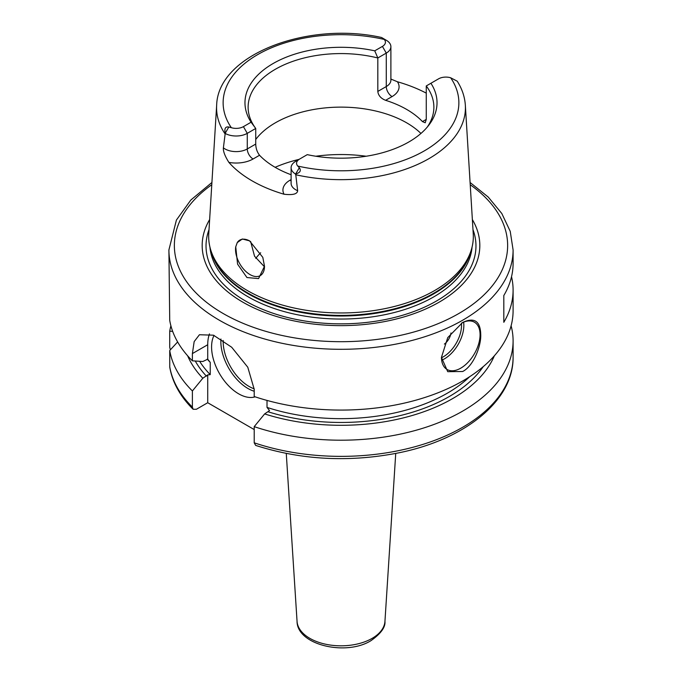 <?xml version="1.0" encoding="UTF-8"?>
<svg xmlns="http://www.w3.org/2000/svg" width="682" height="682" viewBox="0 0 682 682"><rect width="100%" height="100%" fill="white"/><g stroke="black" fill="none" stroke-linecap="round" stroke-linejoin="round"><path stroke-width="1.02" d="M255.776 258.384A92.88 53.622 180 0 1 258.972 254.557A92.88 53.622 180 0 1 260.686 252.775M250.635 241.53L254.539 256.202L264.497 266.824M235.733 246.841A20.486 11.833 60 0 0 235.537 249.501A20.486 11.833 -120 0 0 244.48 270.115A20.486 11.833 -120 0 0 260.268 275.605A20.486 11.833 -120 0 0 264.505 266.227L258.563 278.597L246.944 277.531L237.583 264.156L235.733 246.841L237.242 242.613L242.323 238.99L249.535 240.857L262.809 257.37L264.505 266.321M470.93 251.036L469.966 253.917A131.345 75.83 0 0 1 433.871 293.175A131.345 75.83 180 0 1 302.51 312.058A131.345 75.83 180 0 1 212.034 253.917L211.07 251.036A132.325 76.401 180 0 0 302.228 309.611A132.325 76.401 180 0 0 434.57 290.583A132.325 76.401 0 0 0 470.93 251.036A132.325 76.401 0 0 0 473.24 233.858L465.346 105.275C464.792 96.87 462.089 88.839 457.23 81.192M390.888 79.052L397.418 81.755A126.852 73.238 180 0 1 426.267 93.127M456.769 80.945L450.666 77.782A10.273 5.933 0 0 0 438.586 78.831L430.913 83.264A96.034 55.447 180 0 1 428.663 125.369A96.034 55.447 180 0 1 307.258 154.644L299.586 159.077A10.273 5.933 0 0 0 297.778 166.058L299.321 167.729C301.367 170.662 300.148 172.734 295.681 173.944L297.65 190.713C297.386 194.063 292.859 195.24 284.053 194.234A125.752 72.607 180 0 1 228.879 162.384C224.872 155.982 223.04 151.14 223.389 147.841L225.231 133.271C224.242 128.506 225.435 126.417 228.794 127.014L231.334 127.687A10.273 5.933 0 0 0 243.414 126.647L251.087 122.214A96.034 55.447 180 0 1 273.098 63.537A96.034 55.447 180 0 1 374.742 50.826L382.414 46.402A10.273 5.933 0 0 0 384.222 39.42L382.679 38.166L386.541 40.4A15.737 9.088 180 0 1 390.888 46.666A15.737 9.088 180 0 1 386.276 53.094L377.819 57.97L377.819 91.431C378.297 95.497 380.897 98.455 385.611 100.314A92.88 53.622 180 0 1 422.465 121.592L425.218 122.777L426.267 119.393L422.465 121.592M386.319 40.272L381.562 37.493C307.514 20.972 217.848 54.662 216.654 105.275A124.422 71.84 0 0 0 225.154 134.039M295.724 161.31L299.586 159.077L295.724 161.31A15.737 9.088 180 0 0 291.112 167.729A15.737 9.088 180 0 0 295.459 174.004M291.112 174.737A92.88 53.622 180 0 1 259.535 155.257C257.114 152.077 255.844 148.352 255.733 144.073L255.733 128.455L247.276 133.34A15.737 9.088 180 0 1 225.299 133.493M211.07 251.036A132.325 76.401 180 0 1 208.76 233.858L216.654 105.275M237.242 242.613A20.486 11.833 60 0 1 239.774 240.124A20.486 11.833 60 0 1 249.782 241.002M251.087 122.214L255.733 128.455A92.88 53.622 0 0 1 248.12 107.202A92.88 53.622 0 0 1 275.323 69.283A92.88 53.622 0 0 1 377.819 57.97L374.742 50.826M427.154 127.236A92.88 53.622 0 0 0 433.88 107.202A92.88 53.622 0 0 0 426.267 85.941L426.267 119.393M430.913 83.264L426.267 85.941M255.733 139.486A92.88 53.622 180 0 1 275.323 122.828A92.88 53.622 0 0 1 420.947 133.459M472.362 219.57A138.821 80.144 0 0 1 439.165 302.16A138.821 80.144 180 0 1 267.574 313.507A138.821 80.144 180 0 1 209.638 219.57M211.914 182.486L190.832 200.031L176.408 220.056L168.906 249.944L169.724 320.387A172.094 99.359 180 0 0 192.392 360.821L202.818 361.511L207.72 359.192L207.72 344.742A43.708 25.234 -120 0 1 209.476 333.899M511.526 276.713A172.094 99.359 180 0 1 513.094 290.097L513.094 310.711A172.094 99.359 0 0 1 462.694 380.974A172.094 99.359 180 0 1 254.207 396.515L254.207 389.277L247.788 367.231L231.692 347.24L213.475 335.186L199.434 334.743L194.165 341.605L192.392 353.583L192.392 360.821M462.694 371.502L447.733 371.681L441.442 357.394L447.733 337.633L462.686 322.433C474.416 317.036 480.435 321.137 480.742 334.726C481.185 345.936 473.623 365.944 462.694 371.502M461.697 323.029A27.314 15.771 120 0 1 474.416 322.194A27.314 15.771 120 0 1 478.602 344.086A27.314 15.771 120 0 1 460.759 368.161A27.314 15.771 -60 0 1 447.102 369.508A27.314 15.771 -60 0 1 441.442 357.197M513.094 290.097A172.094 99.359 180 0 1 503.81 322.296L503.81 295.528A172.094 99.359 180 0 0 513.094 263.329L513.094 249.944L510.23 231.334L501.816 213.517L488.261 197.081L470.086 182.486M193.134 409.277L192.392 407.12L192.392 390.957A172.094 99.359 180 0 1 169.724 350.522L169.767 367.257C172.461 382.474 180.253 396.481 193.134 409.277L196.39 409.268L207.72 402.73L207.72 374.895L210.235 374.631L210.235 362.364L207.72 359.192M192.392 390.957L202.818 378.237L207.72 374.895M207.72 402.73L254.207 429.566M267.012 400.419L267.012 407.41L269.535 410.581L264.633 413.923L254.207 426.642L254.207 442.806L255.673 445.414C301.512 460.069 349.193 462.549 398.714 452.839C465.098 439.54 513.742 400.453 513.094 357.01A172.094 99.359 0 0 1 426.676 443.181A172.094 99.359 0 0 1 254.207 442.806M214.029 335.408A38.243 22.08 -120 0 0 238.623 393.804A38.243 22.08 -120 0 0 255.17 396.83M202.818 378.237A157.874 91.149 180 0 1 187.644 355.799M264.633 413.923A157.874 91.149 0 0 0 494.356 355.799M169.724 350.522L177.627 341.955M511.108 325.783A172.094 99.359 180 0 1 513.094 340.847A172.094 99.359 180 0 1 426.676 427.017A172.094 99.359 180 0 1 254.207 426.642M172.665 331.367L169.724 331.179A172.094 99.359 180 0 1 170.892 325.783M169.724 331.179L169.724 347.334L170.338 349.84M444.383 344.078A10.929 6.309 120 0 0 450.981 332.978M366.183 156.238A109.265 63.085 0 0 0 315.817 156.238M299.083 159.366A109.265 63.085 0 0 0 275.119 167.303M295.596 174.711A124.422 71.84 0 0 0 428.978 158.616A124.422 71.84 0 0 0 465.346 105.275M385.611 100.314L392.073 96.58A23.93 13.819 0 0 0 397.418 81.755M297.778 166.058A117.875 68.055 0 0 0 424.349 150.858A117.875 68.055 0 0 0 450.666 77.782M384.222 39.42A117.875 68.055 0 0 0 257.651 54.62A117.875 68.055 0 0 0 231.334 127.687M299.321 167.729L295.681 173.944M291.112 179.579L289.927 180.27A8.193 4.731 -120 0 0 291.112 180.807M289.927 180.27A23.93 13.819 0 0 0 284.053 194.234M291.112 183.364L291.112 183.347A15.737 9.088 0 0 0 297.65 190.713M228.879 162.384A23.93 13.819 0 0 0 253.073 158.991L259.535 155.257M243.414 126.647L247.276 133.34L247.276 148.949L255.733 144.073M223.389 147.841A15.737 9.088 0 0 0 247.276 148.949A8.193 4.731 60 0 0 253.073 158.991M228.794 127.014L225.231 133.271M377.819 91.431L386.276 86.546A15.737 9.088 0 0 0 390.888 80.126L390.888 46.666M382.414 46.402L386.276 53.094L386.276 86.546A8.193 4.731 60 0 0 392.073 96.58M211.215 251.462A131.234 75.77 180 0 0 299.918 312.203A131.234 75.77 180 0 0 433.795 293.823A131.234 75.77 0 0 0 470.785 251.462M472.072 247.072A131.234 75.77 0 0 1 433.795 296.849A131.234 75.77 180 0 1 293.831 313.984A131.234 75.77 180 0 1 209.928 247.072M209.016 229.629A134.968 77.919 180 0 0 276.525 314.385A134.968 77.919 180 0 0 436.437 301.026A134.968 77.919 0 0 0 472.984 229.629M211.77 184.745A166.63 96.205 0 0 0 229.34 316.9A166.63 96.205 0 0 0 458.824 313.515A166.63 96.205 0 0 0 470.23 184.745M168.906 249.944A172.094 99.359 0 0 0 275.144 341.742A172.094 99.359 0 0 0 462.694 320.208A172.094 99.359 0 0 0 513.094 249.944M192.392 353.583L207.72 344.742M206.433 376.149A152.973 88.319 180 0 1 195.282 361.017M199.647 361.307A150.245 86.742 0 0 0 210.235 374.631M267.012 407.41A150.245 86.742 0 0 0 469.676 376.694M483.24 366.643A152.973 88.319 180 0 1 268.248 411.834M169.724 366.677A172.094 99.359 0 0 0 192.392 407.12M210.235 362.364A150.245 86.742 180 0 1 207.234 359.141M254.207 391.238A38.243 22.08 60 0 1 247.898 388.459A38.243 22.08 60 0 1 220.951 339.031M254.198 388.825A36.606 21.133 60 0 1 249.058 386.447A36.606 21.133 60 0 1 223.193 340.488M384.946 621.37C385.535 627.227 380.88 633.655 370.974 640.654C346.098 656.297 297.088 645.061 297.054 621.37A43.98 25.387 0 0 0 324.922 644.064A43.98 25.387 0 0 0 372.099 638.386A43.98 25.387 0 0 0 384.946 621.37L395.731 453.445M441.655 360.198A27.314 15.771 120 0 0 444.536 358.792A27.314 15.771 120 0 0 463.632 322.134M441.459 357.777A25.677 14.825 120 0 0 443.377 356.78A25.677 14.825 120 0 0 461.433 323.2M291.112 183.347L291.112 167.729M513.094 340.847L513.094 357.01M297.054 621.37L286.269 453.445"/></g></svg>
